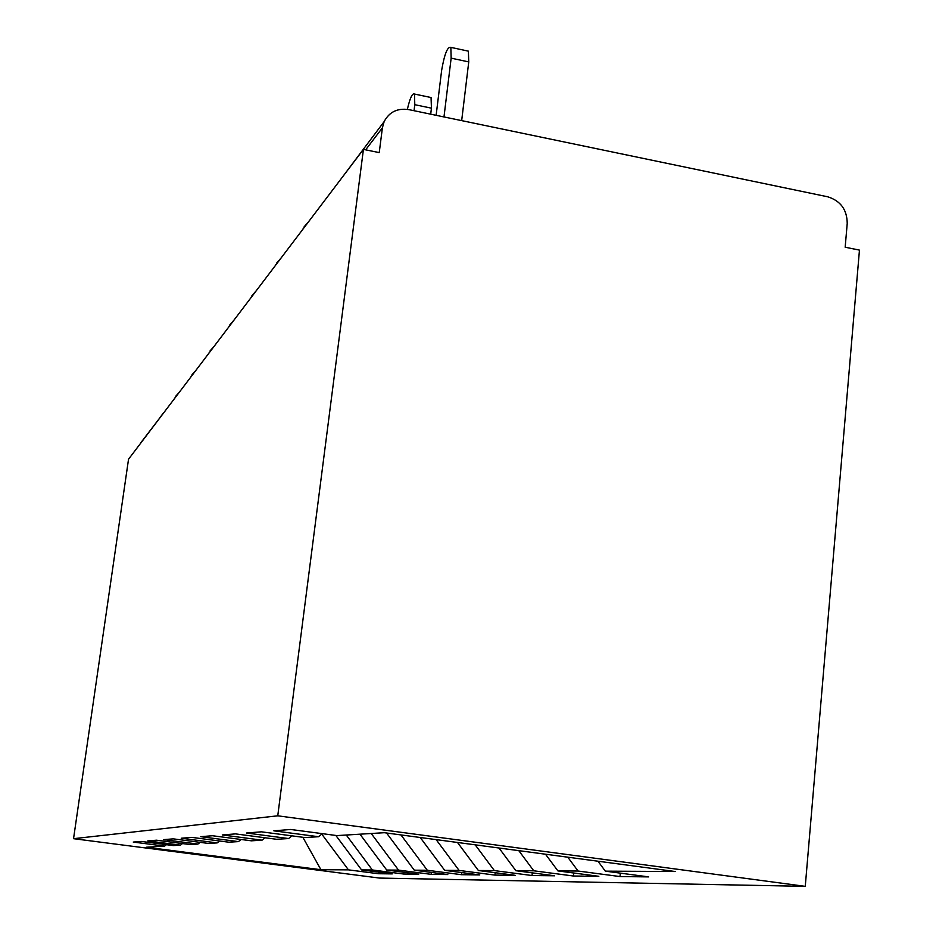 <?xml version="1.0" encoding="UTF-8"?>
<svg xmlns="http://www.w3.org/2000/svg" width="933" height="933" viewBox="0 0 933 933"><rect width="100%" height="100%" fill="white"/><g stroke="black" fill="none" stroke-linecap="round" stroke-linejoin="round"><path stroke-width="1.4" d="M340.475 179.661L384.128 121.64C389.248 111.937 397.481 107.936 408.829 109.627L827.711 196.793C840.598 200.84 847.094 209.715 847.222 223.453L845.17 247.21L859.456 250.114L805.261 886.35L379.474 878.07L73.544 838.685L277.754 815.815L805.261 886.35M605.342 871.154L675.142 871.515L384.314 832.702L336.941 835.595L290.723 829.472L273.847 830.825L318.48 836.726L304.881 837.554L261.403 831.816L246.522 833.006L288.6 838.545L276.553 839.28L235.513 833.892L222.287 834.942L262.091 840.166L251.362 840.82L212.479 835.735L200.665 836.679L238.416 841.601L228.783 842.196L191.86 837.379L181.235 838.231L217.156 842.907L208.456 843.432L173.305 838.86L163.695 839.63L197.936 844.073L190.052 844.552L156.499 840.201L147.776 840.901L180.489 845.135L173.316 845.578L141.221 841.426L133.256 842.067L164.581 846.114L146.294 847.222L320.917 869.719L348.452 869.859L378.436 873.731L392.268 873.894L361.584 869.918L372.36 869.976L403.627 874.023L418.742 874.198L386.717 870.046L398.531 870.116L431.186 874.349L447.782 874.548L414.299 870.186L427.302 870.256L461.473 874.699L479.784 874.921L444.703 870.349L459.083 870.419L494.91 875.096L515.203 875.329L478.384 870.512L494.373 870.594L532.032 875.527L554.645 875.795L515.891 870.711L533.769 870.792L573.457 876.017L598.834 876.309L557.922 870.921L578.063 871.025L620.002 876.565L648.657 876.892L605.342 871.154L597.96 861.217M578.063 871.025L567.777 857.182M557.922 870.921L545.49 854.208M533.769 870.792L518.783 850.651M515.891 870.711L498.992 848.004M318.48 836.726L322.317 833.659M494.373 870.594L475.189 844.832M478.384 870.512L457.485 842.464M288.6 838.545L291.994 835.851M459.083 870.419L436.143 839.618M444.703 870.349L420.223 837.496M262.091 840.166L265.112 837.776M427.302 870.256L400.968 834.93M414.299 870.186L386.565 833.006M238.416 841.601L241.122 839.478M398.531 870.116L371.229 833.507M386.717 870.046L359.963 834.195M217.156 842.907L219.582 840.995M372.36 869.976L346.271 835.023M361.584 869.918L335.845 835.455M197.936 844.073L200.14 842.347M140.638 443.245L144.335 438.113M348.452 869.859L321.757 834.114M320.917 869.719L302.863 837.286M180.489 845.135L182.495 843.572M384.128 121.64L382.39 127.844L379.241 152.604L363.427 149.385L277.754 815.815M363.427 149.385L128.532 459.223L73.544 838.685M164.581 846.114L166.412 844.68M378.436 873.731L378.635 872.133M179.089 392.525L174.471 398.624M403.627 874.023L403.837 872.273M431.186 874.349L431.408 872.413M461.473 874.699L461.718 872.565M494.91 875.096L495.178 872.717M532.032 875.527L532.311 872.856M573.457 876.017L573.772 873.008M620.002 876.565L620.34 873.148M195.743 370.564L190.927 376.92M214.019 346.458L208.98 353.106M234.148 319.914L228.877 326.865M256.447 290.501L250.907 297.802M281.276 257.753L275.457 265.427M309.091 221.063L302.957 229.145M429.763 97.242L431.058 97.522L431.431 108.17L414.788 104.694L414.485 94.046C412.374 92.845 409.995 97.953 407.359 109.359M431.431 108.17L430.696 114.176M414.788 104.694L414.042 110.712M466.582 50.755L468.378 51.152L468.751 61.916L451.152 58.149L450.861 47.373C447.537 46.382 444.47 54.021 441.647 70.302L436.131 115.307M468.751 61.916L461.672 120.625M451.152 58.149L443.98 116.94M159.333 418.59L163.147 413.237M382.39 127.844L365.643 149.84M140.895 442.639L163.811 412.689M174.751 397.959L174.436 398.659M191.218 376.221L190.892 376.967M179.054 392.571L175.626 396.338M209.284 352.382L208.934 353.164M195.697 370.623L192.046 374.669M229.203 326.107L228.83 326.923M213.949 346.54L210.065 350.89M251.257 296.997L250.849 297.872M234.066 320.019L229.938 324.684M275.818 264.575L275.387 265.52M256.318 290.664L251.933 295.656M303.342 228.258L302.863 229.273M281.078 258.009L276.448 263.328M308.8 221.448L303.901 227.104M414.485 94.046L431.058 97.522M450.861 47.373L468.378 51.152"/></g></svg>

